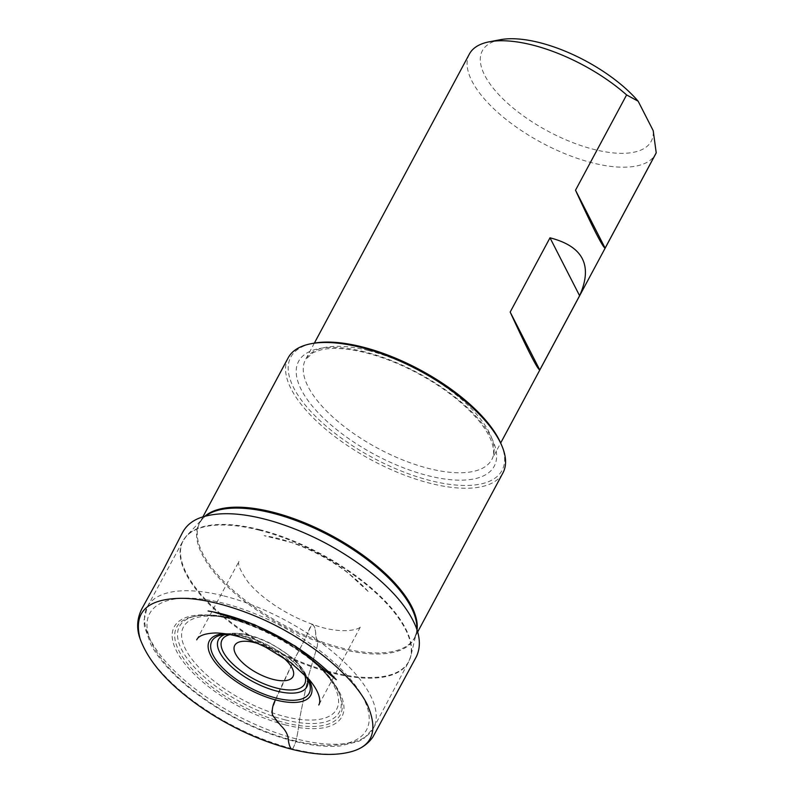 <?xml version="1.0" encoding="UTF-8"?>
<svg xmlns="http://www.w3.org/2000/svg" width="794" height="794" viewBox="0 0 794 794"><rect width="100%" height="100%" fill="white"/><g stroke="black" fill="none" stroke-linecap="round" stroke-linejoin="round"><path stroke-width="0.6" stroke-dasharray="3.97 2.98" d="M281.622 656.281A33.04 13.756 -151.8 0 0 257.871 643.557M288.192 357.796A121.829 50.717 -151.8 0 0 321.828 425.921A121.829 50.717 -151.8 0 0 430.318 483.338A121.829 50.717 -151.8 0 0 502.93 472.946M469.383 54.022A105.691 43.998 -151.8 0 0 541.736 142.751A105.691 43.998 -151.8 0 0 655.675 153.917M501.103 444.005A119.844 49.893 28.2 0 1 430.606 480.638A119.844 49.893 28.2 0 1 307 407.163A119.844 49.893 28.2 0 1 313.302 343.296M500.369 39.7A95.786 39.869 -151.8 0 0 539.057 126.147A95.786 39.869 -151.8 0 0 653.204 130.653M140.647 640.391C147.902 661.958 174.749 689.083 203.393 708.059C229.724 726.103 259.449 739.73 292.569 748.921C290.098 748.821 288.639 745.179 288.212 737.993C287.309 733.537 284.897 729.458 280.997 725.756C276.699 722.361 273.563 717.558 271.578 711.364L278.039 693.321L294.852 658.256C301.025 647.567 307.536 633.463 311.724 624.679C314.315 624.789 315.645 628.421 315.734 635.557C317.431 640.133 317.878 643.934 317.074 646.961L307.993 677.699L300.529 714.084C298.346 725.339 297.879 740.296 292.569 748.921C316.756 754.786 335.912 755.819 350.025 752.007M304.499 674.453A46.816 19.493 -151.8 0 0 272.541 644.797A46.816 19.493 -151.8 0 0 230.151 634.585M225.258 634.416A50.091 20.852 28.2 0 1 227.938 633.741A50.091 20.852 28.2 0 1 272.531 644.817A50.091 20.852 28.2 0 1 306.434 675.833A50.091 20.852 28.2 0 1 307.347 678.433M244.731 636.49A55.193 22.976 -151.8 0 0 222.201 634.823L227.938 633.741C240.443 631.955 255.152 635.438 272.054 644.192L289.83 655.844C295.944 660.816 300.658 665.898 303.943 671.089L308.697 681.202A55.193 22.976 -151.8 0 0 244.731 636.49M224.891 633.691A57.535 23.949 28.2 0 1 243.649 635.964A57.535 23.949 28.2 0 1 308.161 678.344M235.262 619.558A86.943 36.196 -151.8 0 0 207.959 676.041A86.943 36.196 -151.8 0 0 336.974 708.585A86.943 36.196 -151.8 0 0 235.262 619.558M285.274 719.89A90.685 37.745 28.2 0 1 191.751 664.29A90.685 37.745 28.2 0 1 196.515 615.975A90.685 37.745 28.2 0 1 233.535 618.715A90.685 37.745 28.2 0 1 338.621 692.169A90.685 37.745 28.2 0 1 285.274 719.89M232.027 619.231A92.789 38.628 -151.8 0 0 194.153 616.422A92.789 38.628 -151.8 0 0 189.27 665.868A92.789 38.628 -151.8 0 0 284.967 722.748A92.789 38.628 -151.8 0 0 339.554 694.383A92.789 38.628 -151.8 0 0 232.027 619.231M285.215 724.833A95.131 39.601 28.2 0 1 173.926 627.429A95.131 39.601 28.2 0 1 315.089 663.04A95.131 39.601 28.2 0 1 285.215 724.833M293.194 740.395A123.05 51.223 -151.8 0 0 363.513 698.343A123.05 51.223 -151.8 0 0 222.985 603.103A123.05 51.223 -151.8 0 0 152.666 645.155A123.05 51.223 -151.8 0 0 293.194 740.395M259.181 530.164A128.042 53.297 -151.8 0 0 182.908 541.012A128.042 53.297 -151.8 0 0 270.516 648.559A128.042 53.297 -151.8 0 0 408.592 662.017A128.042 53.297 -151.8 0 0 373.12 590.438A128.042 53.297 -151.8 0 0 259.181 530.164M223.759 595.907A128.33 53.426 28.2 0 1 337.966 656.32A128.33 53.426 28.2 0 1 373.517 728.058A128.33 53.426 28.2 0 1 235.123 714.58A128.33 53.426 28.2 0 1 147.307 606.775A128.33 53.426 28.2 0 1 223.759 595.907M259.529 529.608A127.943 53.258 28.2 0 1 410.875 655.913A127.943 53.258 28.2 0 1 332.537 672.359A127.943 53.258 28.2 0 1 214.003 607.876A127.943 53.258 28.2 0 1 186.719 535.732A127.943 53.258 28.2 0 1 259.529 529.608M205.656 516.021A121.978 50.776 -151.8 0 0 202.51 518.849A121.978 50.776 -151.8 0 0 228.513 587.629A121.978 50.776 -151.8 0 0 341.519 649.095A121.978 50.776 -151.8 0 0 416.205 633.423A121.978 50.776 -151.8 0 0 416.81 629.295M417.039 629.989A121.829 50.717 28.2 0 1 414.617 637.642A121.829 50.717 28.2 0 1 342.006 648.033A121.829 50.717 28.2 0 1 233.515 590.617A121.829 50.717 28.2 0 1 199.88 522.492A121.829 50.717 28.2 0 1 204.951 516.209M368.525 350.581A105.691 43.998 28.2 0 1 492.369 458.396A105.691 43.998 28.2 0 1 491.833 459.488A105.691 43.998 28.2 0 1 377.884 448.322A105.691 43.998 28.2 0 1 305.531 359.603A105.691 43.998 28.2 0 1 368.525 350.581M364.744 351.871A110.981 46.201 -151.8 0 0 329.897 423.966A110.981 46.201 -151.8 0 0 494.583 465.512A110.981 46.201 -151.8 0 0 364.744 351.871M275.498 699.901L294.882 658.286L304.072 640.937C307.754 635.518 309.878 624.273 312.816 624.421C314.752 626.853 315.843 631.17 316.091 637.364C317.739 641.433 317.947 645.036 316.707 648.182L307.963 677.669L300.509 714.064C298.336 725.319 297.859 740.286 292.569 748.921L291.557 749.208M196.515 615.975L194.153 616.422C232.394 606.12 326.969 656.837 339.554 694.383L338.621 692.169C327.565 663.903 277.017 628.967 234.28 618.665C219.66 614.983 207.065 614.08 196.515 615.975M202.927 516.815L199.88 522.492L202.51 518.849L186.719 535.732L182.908 541.012L147.307 606.775L143.962 620.422L144.439 626.466L150.89 644.579C155.406 652.986 161.787 661.541 170.055 670.255C187.424 688.348 209.358 704.417 235.858 718.481C261.117 731.651 285.433 740.286 308.797 744.375C320.22 746.31 330.552 746.866 339.792 746.023L358.838 741.288L363.841 738.509L373.517 728.058L408.592 662.017L410.875 655.913L416.205 633.423L414.617 637.642L417.644 631.994M228.642 634.297L244.264 636.52L279.935 652.311L305.571 675.545M314.374 343.107L305.531 359.603L313.293 352.506L321.749 349.668C333.043 347.306 347.712 348.338 365.726 352.764C381.993 356.903 398.588 363.364 415.51 372.158C442.357 386.44 463.359 402.498 478.494 420.344C484.469 427.579 488.677 434.288 491.129 440.491C494.196 448.759 494.434 455.091 491.833 459.488L500.677 443.002M196.704 639.835L239.272 560.862C237.118 563.472 240.026 570.509 247.996 581.962C254.725 590.15 263.926 598.12 275.607 605.882C287.507 613.673 299.904 619.846 312.816 624.421C340.467 635.001 360.972 629.682 360.863 626.049L318.781 704.963M368.059 591.391L368.098 591.441C362.947 585.525 356.228 579.362 347.941 572.94C329.718 559.184 309.888 548.704 288.47 541.488C279.349 538.54 271.23 536.605 264.104 535.682L293.988 543.146C312.886 550.014 330.354 559.452 346.382 571.472L368.059 591.391"/><path stroke-width="1.19" d="M257.871 643.557A33.04 13.756 -151.8 0 0 235.034 652.777A33.04 13.756 -151.8 0 0 273.275 679.436A33.04 13.756 -151.8 0 0 293.314 675.843A33.04 13.756 -151.8 0 0 281.622 656.281M417.644 631.994L502.93 472.946A121.829 50.717 -151.8 0 0 501.987 446.089A121.829 50.717 -151.8 0 0 419.52 370.669A121.829 50.717 -151.8 0 0 311.079 343.723A121.829 50.717 -151.8 0 0 288.192 357.796L202.927 516.815M539.781 369.974C537.478 369.26 527.603 349.956 510.175 312.072L549.994 237.813C583.183 246.309 593.049 265.613 579.6 295.715L539.781 369.974L510.175 312.072M638.148 101.205L626.605 94.923L575.511 190.223C592.939 228.116 602.805 247.41 605.117 248.125L656.221 152.815L653.204 130.653L638.148 101.205A95.786 39.869 -151.8 0 0 500.369 39.7L489.233 41.814A105.691 43.998 -151.8 0 0 469.383 54.022L314.374 343.107M626.605 94.923A105.691 43.998 -151.8 0 0 489.233 41.814M500.677 443.002L655.675 153.917A105.691 43.998 -151.8 0 0 656.221 152.815M311.079 343.723L313.302 343.296A119.844 49.893 28.2 0 1 362.223 346.928A119.844 49.893 28.2 0 1 501.103 444.005L501.987 446.089M549.994 237.813L579.6 295.715M575.511 190.223L605.117 248.125M230.151 634.585A46.816 19.493 -151.8 0 0 228.722 659.754A46.816 19.493 -151.8 0 0 276.689 688.09A46.816 19.493 -151.8 0 0 304.499 674.453M307.347 678.433A50.091 20.852 28.2 0 1 276.967 691.137A50.091 20.852 28.2 0 1 226.598 661.898A50.091 20.852 28.2 0 1 225.258 634.416M228.642 634.297L222.201 634.823A55.193 22.976 -151.8 0 0 219.303 664.231A55.193 22.976 -151.8 0 0 276.233 698.075A55.193 22.976 -151.8 0 0 308.697 681.202L305.571 675.545M308.161 678.344A57.535 23.949 28.2 0 1 285.264 701.896A57.535 23.949 28.2 0 1 217.943 665.799A57.535 23.949 28.2 0 1 224.891 633.691M416.81 629.295A121.978 50.776 -151.8 0 0 330.761 536.327A121.978 50.776 -151.8 0 0 205.656 516.021M204.951 516.209A121.829 50.717 28.2 0 1 331.267 535.394A121.829 50.717 28.2 0 1 417.039 629.989M350.025 752.007L350.829 751.789C372.902 745.943 378.401 730.222 367.334 704.625C354.342 678.9 321.223 650.822 288.063 632.272C253.088 611.827 206.301 596.81 177.261 598.438C145.898 599.847 133.501 613.286 140.081 638.733L140.647 640.391M291.557 749.208C261.563 741.437 232.424 728.158 204.137 709.379C170.194 686.334 148.845 662.792 140.081 638.733C136.3 628.411 136.965 618.288 142.086 608.363L163.832 568.901L182.322 532.933C186.054 525.807 192.079 520.735 200.376 517.708C219.055 511.227 243.818 512.626 274.645 521.896C308.588 532.506 339.911 548.853 368.624 570.936C392.415 589.634 408.126 608.125 415.748 626.416C420.334 637.82 420.532 647.924 416.344 656.727L372.882 737.05C367.642 744.405 360.287 749.328 350.829 751.789C334.82 755.997 315.059 755.134 291.557 749.208C289.681 747.223 288.5 743.174 288.024 737.07C287.031 733.1 284.709 729.339 281.036 725.805L272.441 715.205C271.737 709.707 272.759 704.606 275.498 699.901M318.781 704.963C320.587 702.382 321.074 693.678 309.213 679.545L290.842 662.672L266 647.378C246.924 638.019 230.062 633.215 215.442 632.967C204.912 633.404 198.659 635.686 196.704 639.835L196.714 639.805M336.289 679.684L331.952 675.148C331.197 674.364 326.701 669.521 331.098 674.354C321.223 664.687 309.432 655.447 295.735 646.624C279.399 636.183 262.397 627.657 244.751 621.027C231.362 616.094 219.154 612.75 208.107 610.993L213.1 611.866L254.517 624.66L295.676 646.296L336.289 679.684"/></g></svg>
